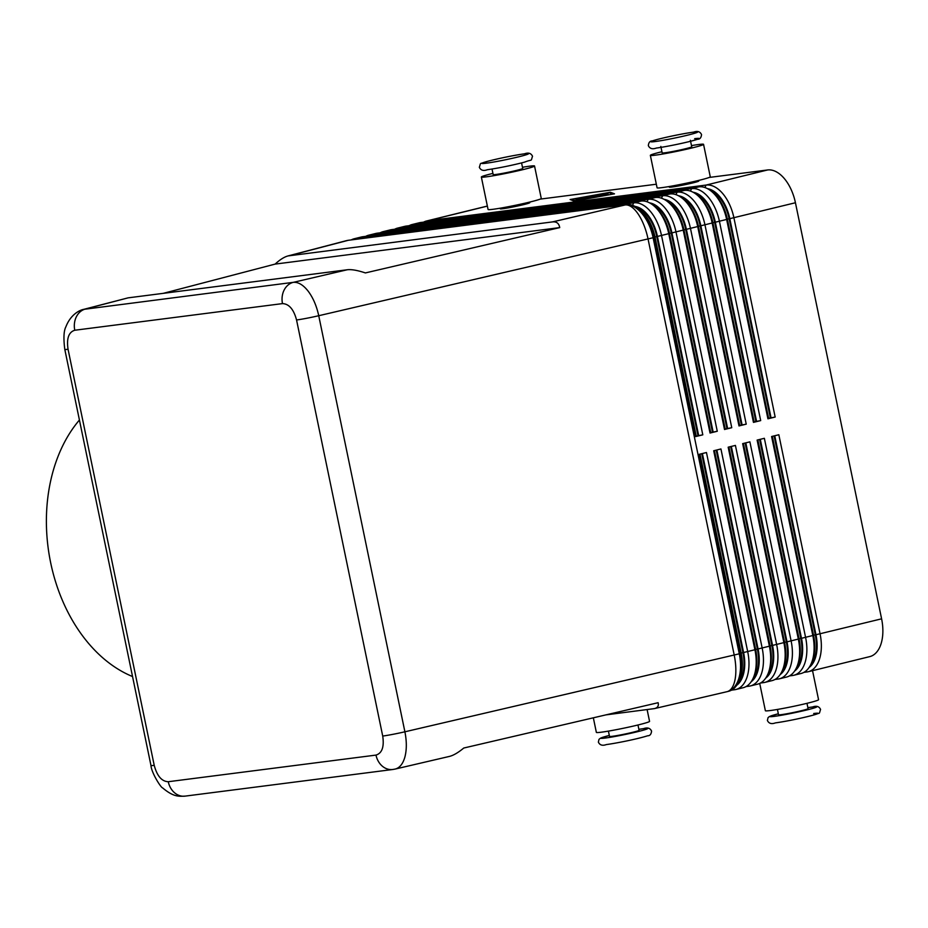 <?xml version="1.0" encoding="UTF-8"?>
<svg xmlns="http://www.w3.org/2000/svg" width="928" height="928" viewBox="0 0 928 928"><rect width="100%" height="100%" fill="white"/><g stroke="black" fill="none" stroke-linecap="round" stroke-linejoin="round"><path stroke-width="1.39" d="M605.798 714.896L654.391 708.609C657.662 707.82 658.903 705.848 658.114 702.705L463.78 748.026C458.188 752.654 453.398 755.45 449.384 756.424L395.189 769.057C399.608 767.908 402.798 764.034 404.782 757.434C406.789 750.056 406.824 741.518 404.898 731.798L318.733 315.717C316.634 306.008 313.142 297.865 308.247 291.276C303.282 284.919 298.306 281.938 293.306 282.344L83.729 309.36M128.099 297.853L83.914 309.314C79.53 310.033 70.505 314.72 65.888 326.818C63.754 330.844 63.382 338.36 64.798 349.38A18.108 0.963 -11.7 0 0 64.798 349.392A18.108 0.963 -11.7 0 0 68.057 349.276C66.456 338.465 68.695 332.12 74.774 330.24L282.495 303.607A18.108 14.871 -97.3 0 1 284.142 290.046A18.108 14.871 -97.3 0 1 293.306 282.344L347.281 269.758L128.099 297.853L85.585 308.978A18.108 14.871 82.7 0 0 76.421 316.68A18.108 14.871 82.7 0 0 74.774 330.24M163.282 293.341L275.129 264.097C279.885 259.689 284.188 256.963 288.051 255.919L552.415 221.92C556.545 221.444 558.981 223.346 559.723 227.604L365.388 272.925C357.547 270.315 351.515 269.259 347.281 269.758M64.798 349.392L150.962 765.472C151.357 772.63 160.927 787.756 162.597 787.872C173.803 797.349 179.197 796.352 185.194 796.108A18.108 14.871 -97.3 0 1 185.055 796.131A18.108 14.871 -97.3 0 1 175.102 793.208A18.108 14.871 -97.3 0 1 168.27 781.724C161.75 781.457 157.076 776.005 154.222 765.356L68.057 349.276M282.495 303.607C289.014 303.862 293.7 309.326 296.554 319.974L382.719 736.055C384.308 746.866 382.069 753.211 376.002 755.09A18.108 14.871 82.7 0 0 382.823 766.574A18.108 14.871 82.7 0 0 392.73 769.498A18.108 14.871 82.7 0 0 392.776 769.498A18.108 14.871 82.7 0 0 393.228 769.428M767.932 418.818L768.639 418.447L727.39 219.263A33.199 18.85 -103.8 0 0 717.135 197.014A33.199 18.85 -103.8 0 0 715.5 195.228L713.725 193.418A36.215 20.567 76.2 0 1 715.5 195.367A36.215 20.567 76.2 0 1 726.682 219.634L767.932 418.818L775.17 417.043L733.92 217.86A36.215 20.567 -103.8 0 0 722.738 193.581A36.215 20.567 -103.8 0 0 706.104 185.066L427.843 220.748A36.215 20.567 -103.8 0 0 426.532 220.992A36.215 20.567 -103.8 0 0 423.609 222.14M345.506 240.897A36.215 20.567 76.2 0 1 345.726 240.839L346.921 240.549A36.215 20.567 76.2 0 1 348.232 240.306L626.493 204.624A36.215 20.567 76.2 0 1 641.352 211.19A36.215 20.567 76.2 0 1 643.127 213.138A36.215 20.567 76.2 0 1 654.31 237.417L695.559 436.601L702.798 434.826L661.548 235.631A36.215 20.567 -103.8 0 0 650.366 211.364A36.215 20.567 -103.8 0 0 633.731 202.849L355.47 238.531A36.215 20.567 -103.8 0 0 354.16 238.774L361.398 236.988A36.215 20.567 76.2 0 1 362.709 236.744L640.97 201.074A36.215 20.567 76.2 0 1 655.829 207.64A36.215 20.567 76.2 0 1 657.604 209.589A36.215 20.567 76.2 0 1 668.786 233.856L710.036 433.04L717.274 431.265L676.025 232.081A36.215 20.567 -103.8 0 0 664.842 207.814A36.215 20.567 -103.8 0 0 648.208 199.3L369.947 234.97A36.215 20.567 -103.8 0 0 368.636 235.213L375.875 233.438A36.215 20.567 76.2 0 1 377.186 233.195L655.446 197.513A36.215 20.567 76.2 0 1 670.294 204.079A36.215 20.567 76.2 0 1 672.081 206.028A36.215 20.567 76.2 0 1 683.263 230.295L724.513 429.49L731.751 427.704L690.502 228.52A36.215 20.567 -103.8 0 0 679.319 204.253A36.215 20.567 -103.8 0 0 662.685 195.738L384.412 231.408A36.215 20.567 -103.8 0 0 383.113 231.652L390.352 229.877A36.215 20.567 76.2 0 1 391.651 229.634L669.912 193.964A36.215 20.567 76.2 0 1 684.771 200.529A36.215 20.567 76.2 0 1 686.546 202.478A36.215 20.567 76.2 0 1 697.74 226.745L738.99 425.929L746.228 424.154L704.978 224.97A36.215 20.567 -103.8 0 0 693.784 200.692A36.215 20.567 -103.8 0 0 677.15 192.177L398.889 227.859A36.215 20.567 -103.8 0 0 397.578 228.102L404.817 226.328A36.215 20.567 76.2 0 1 406.128 226.084L684.388 190.402A36.215 20.567 76.2 0 1 699.248 196.968A36.215 20.567 76.2 0 1 701.023 198.917A36.215 20.567 76.2 0 1 712.205 223.184L753.455 422.379L760.693 420.593L719.444 221.409A36.215 20.567 -103.8 0 0 708.261 197.142A36.215 20.567 -103.8 0 0 691.627 188.628L413.366 224.298A36.215 20.567 -103.8 0 0 412.055 224.541L419.294 222.766A36.215 20.567 76.2 0 1 420.604 222.523L698.865 186.853A36.215 20.567 76.2 0 1 713.725 193.418M707.507 188.662A33.199 18.85 76.2 0 1 719.548 196.423A33.199 18.85 76.2 0 1 729.802 218.672L795.435 202.745A36.215 20.567 -103.8 0 0 784.253 178.478A36.215 20.567 -103.8 0 0 767.618 169.963L706.104 185.066L704.862 187.514M753.455 422.379L754.162 421.996L712.913 222.813A33.199 18.85 -103.8 0 0 702.658 200.564A33.199 18.85 -103.8 0 0 701.034 198.778L699.248 196.968M412.055 224.541A36.215 20.567 -103.8 0 0 409.132 225.69M693.03 192.224A33.199 18.85 76.2 0 1 705.071 199.972A33.199 18.85 76.2 0 1 715.326 222.221L756.575 421.405L760.693 420.593M738.99 425.929L739.686 425.558L698.436 226.374A33.199 18.85 -103.8 0 0 688.193 204.125A33.199 18.85 -103.8 0 0 686.558 202.339L684.771 200.529M397.578 228.102A36.215 20.567 -103.8 0 0 394.655 229.251M678.554 195.773A33.199 18.85 76.2 0 1 690.594 203.534A33.199 18.85 76.2 0 1 700.849 225.782L742.098 424.966L746.228 424.154M724.513 429.49L725.22 429.107L683.971 229.924A33.199 18.85 -103.8 0 0 673.716 207.675A33.199 18.85 -103.8 0 0 672.081 205.888L670.294 204.079M383.113 231.652A36.215 20.567 -103.8 0 0 380.178 232.812M664.077 199.334A33.199 18.85 76.2 0 1 676.129 207.083A33.199 18.85 76.2 0 1 686.384 229.332L727.633 428.516L731.751 427.704M710.036 433.04L710.744 432.668L669.494 233.485A33.199 18.85 -103.8 0 0 659.24 211.236A33.199 18.85 -103.8 0 0 657.604 209.45L655.829 207.64M368.636 235.213A36.215 20.567 -103.8 0 0 365.713 236.362M649.612 202.884A33.199 18.85 76.2 0 1 661.652 210.644A33.199 18.85 76.2 0 1 671.907 232.893L713.156 432.077L717.274 431.265M695.559 436.601L696.267 436.23L655.017 237.034A33.199 18.85 -103.8 0 0 644.763 214.786A33.199 18.85 -103.8 0 0 643.139 213.011L641.352 211.19M354.16 238.774A36.215 20.567 -103.8 0 0 351.236 239.923M635.135 206.445A33.199 18.85 76.2 0 1 647.176 214.194A33.199 18.85 76.2 0 1 657.43 236.443L698.68 435.626L702.798 434.826M803.926 672.359L806.931 671.965A36.215 20.567 -103.8 0 0 808.242 671.721A36.215 20.567 -103.8 0 0 819.273 659.738A36.215 20.567 -103.8 0 0 820.085 633.928L778.836 434.745L771.597 436.52L812.847 635.715A36.215 20.567 76.2 0 1 812.394 660.411L813.137 657.975A33.199 18.85 -103.8 0 0 813.554 635.332L772.34 436.346M812.394 660.411A36.215 20.567 76.2 0 1 812.035 661.513A36.215 20.567 76.2 0 1 801.003 673.508L793.765 675.282A36.215 20.567 -103.8 0 0 804.796 663.3A36.215 20.567 -103.8 0 0 805.608 637.49L764.359 438.306L757.12 440.081L798.37 639.264A36.215 20.567 76.2 0 1 797.918 663.972A36.215 20.567 76.2 0 1 797.558 665.074A36.215 20.567 76.2 0 1 786.526 677.057L779.288 678.844A36.215 20.567 -103.8 0 0 790.32 666.849A36.215 20.567 -103.8 0 0 791.143 641.039L749.894 441.856L742.655 443.63L783.905 642.826A36.215 20.567 76.2 0 1 783.452 667.522A36.215 20.567 76.2 0 1 783.081 668.636A36.215 20.567 76.2 0 1 772.061 680.618L764.823 682.393A36.215 20.567 -103.8 0 0 775.854 670.41A36.215 20.567 -103.8 0 0 776.666 644.6L735.417 445.417L728.178 447.192L769.428 646.375A36.215 20.567 76.2 0 1 768.976 671.083A36.215 20.567 76.2 0 1 768.616 672.185A36.215 20.567 76.2 0 1 757.584 684.168L750.346 685.954A36.215 20.567 -103.8 0 0 761.378 673.96A36.215 20.567 -103.8 0 0 762.19 648.162L720.94 448.966L713.702 450.753L754.951 649.936A36.215 20.567 76.2 0 1 754.499 674.633A36.215 20.567 76.2 0 1 754.139 675.746A36.215 20.567 76.2 0 1 743.108 687.729L735.869 689.504A36.215 20.567 -103.8 0 0 746.901 677.521A36.215 20.567 -103.8 0 0 747.713 651.711L706.463 452.528L699.225 454.302L740.474 653.486A36.215 20.567 76.2 0 1 740.022 678.194A36.215 20.567 76.2 0 1 739.662 679.296A36.215 20.567 76.2 0 1 728.631 691.279L727.424 691.58A36.215 20.567 -103.8 0 0 738.456 679.598A36.215 20.567 -103.8 0 0 739.28 653.788L653.115 237.707L655.017 237.034M808.242 671.721L869.756 656.618A36.215 20.567 -103.8 0 0 880.788 644.624A36.215 20.567 -103.8 0 0 881.6 618.825L815.967 634.74A33.199 18.85 76.2 0 1 815.225 658.404A33.199 18.85 76.2 0 1 809.088 667.499M731.566 690.13L734.57 689.748A36.215 20.567 -103.8 0 0 735.869 689.504M746.031 686.581L749.035 686.198A36.215 20.567 -103.8 0 0 750.346 685.954M760.508 683.02L763.512 682.637A36.215 20.567 -103.8 0 0 764.823 682.393M774.984 679.47L777.989 679.087A36.215 20.567 -103.8 0 0 779.288 678.844M797.918 663.972L798.66 661.536A33.199 18.85 -103.8 0 0 799.078 638.893L757.874 439.895M789.461 675.909L792.466 675.526A36.215 20.567 -103.8 0 0 793.765 675.282M760.287 439.304L801.49 638.302A33.199 18.85 76.2 0 1 800.748 661.954A33.199 18.85 76.2 0 1 794.612 671.06M783.452 667.522L784.195 665.086A33.199 18.85 -103.8 0 0 784.612 642.443L743.398 443.456M745.81 442.865L787.014 641.851A33.199 18.85 76.2 0 1 786.271 665.515A33.199 18.85 76.2 0 1 780.135 674.621M768.976 671.083L769.718 668.647A33.199 18.85 -103.8 0 0 770.136 646.004L728.921 447.006M731.334 446.414L772.548 645.412A33.199 18.85 76.2 0 1 771.794 669.065A33.199 18.85 76.2 0 1 765.67 678.171M754.499 674.633L755.241 672.208A33.199 18.85 -103.8 0 0 755.659 649.565L714.444 450.567M716.857 449.976L758.072 648.962A33.199 18.85 76.2 0 1 757.329 672.626A33.199 18.85 76.2 0 1 751.193 681.732M740.022 678.194L740.764 675.758A33.199 18.85 -103.8 0 0 741.182 653.115L699.979 454.117M702.392 453.525L743.595 652.523A33.199 18.85 76.2 0 1 742.852 676.187A33.199 18.85 76.2 0 1 736.716 685.282M492.026 169.047L493.174 174.568A15.092 0.8 -11.7 0 0 495.888 174.476A15.092 0.8 -11.7 0 0 516.478 170.416A15.092 0.8 -11.7 0 0 522.719 168.455L521.571 162.922M529.691 202.084L529.807 202.687A15.092 0.8 168.3 0 1 519.587 205.575A15.092 0.8 168.3 0 1 502.976 208.707A15.092 0.8 168.3 0 1 500.262 208.8L500.134 208.208M522.476 167.272A27.156 1.438 168.3 0 1 534.54 166.008A27.156 1.438 168.3 0 1 523.311 169.546A27.156 1.438 168.3 0 1 495.854 175.322A27.156 1.438 168.3 0 1 481.354 177.016A27.156 1.438 168.3 0 1 492.582 173.478A27.156 1.438 168.3 0 1 492.93 173.397M481.354 177.016L488.07 209.484A27.156 1.438 -11.7 0 0 502.57 207.779A27.156 1.438 -11.7 0 0 530.027 202.002A27.156 1.438 -11.7 0 0 541.268 198.464L534.54 166.008M608.42 731.102L609.522 736.426A15.092 0.8 -11.7 0 0 612.236 736.322A15.092 0.8 -11.7 0 0 628.859 733.201A15.092 0.8 -11.7 0 0 639.079 730.301L637.977 724.988M647.118 709.607L649.554 721.369A27.156 1.438 168.3 0 1 638.313 724.907A27.156 1.438 168.3 0 1 610.856 730.684A27.156 1.438 168.3 0 1 596.356 732.378L593.34 717.808M660.829 146.415L662.174 152.9A15.092 0.8 -11.7 0 0 664.889 152.807A15.092 0.8 -11.7 0 0 681.512 149.686A15.092 0.8 -11.7 0 0 691.731 146.786L690.386 140.29M698.691 180.415L698.819 181.018A15.092 0.8 168.3 0 1 688.599 183.906A15.092 0.8 168.3 0 1 671.976 187.038A15.092 0.8 168.3 0 1 669.262 187.131L669.146 186.54M661.931 151.728A27.156 1.438 -11.7 0 0 661.583 151.809A27.156 1.438 -11.7 0 0 650.354 155.347A27.156 1.438 -11.7 0 0 664.854 153.654A27.156 1.438 -11.7 0 0 692.311 147.877A27.156 1.438 -11.7 0 0 703.552 144.339A27.156 1.438 -11.7 0 0 691.488 145.603M703.552 144.339L710.268 176.796A27.156 1.438 168.3 0 1 699.039 180.334A27.156 1.438 168.3 0 1 671.582 186.11A27.156 1.438 168.3 0 1 657.082 187.816L650.354 155.347M806.977 703.32L808.079 708.632A15.092 0.8 168.3 0 1 797.86 711.532A15.092 0.8 168.3 0 1 781.248 714.664A15.092 0.8 168.3 0 1 778.534 714.757L777.432 709.433M759.719 683.426L765.368 710.709A27.156 1.438 -11.7 0 0 779.868 709.015A27.156 1.438 -11.7 0 0 807.325 703.238A27.156 1.438 -11.7 0 0 818.554 699.7L812.545 670.666M79.425 420.024A147.877 105.943 81.4 0 0 50.669 562.751A147.877 105.943 81.4 0 0 132.553 676.547M540.189 199.114L656.34 184.22M709.189 177.445L767.618 169.963M795.435 202.745L881.6 618.825M559.723 227.604L275.129 264.097M738.549 682.057A31.993 18.166 -103.8 0 0 742.91 652.616L701.719 453.688M753.026 678.496A31.993 18.166 -103.8 0 0 757.387 649.055L716.196 450.138M767.502 674.946A31.993 18.166 -103.8 0 0 771.864 645.494L730.672 446.577M781.979 671.385A31.993 18.166 -103.8 0 0 786.341 641.944L745.138 443.027M796.444 667.824A31.993 18.166 -103.8 0 0 800.806 638.383L759.614 439.466M774.752 435.754L815.967 634.74M810.921 664.274A31.993 18.166 -103.8 0 0 815.283 634.833L774.091 435.916M638.255 208.452A31.993 18.166 76.2 0 1 656.746 236.536L697.995 435.719L696.255 436.148M697.995 435.719L698.68 435.626M652.732 204.902A31.993 18.166 76.2 0 1 671.222 232.974L712.472 432.158L710.732 432.587M712.472 432.158L713.156 432.077M667.209 201.341A31.993 18.166 76.2 0 1 685.699 229.425L726.949 428.608L725.197 429.038M726.949 428.608L727.633 428.516M681.674 197.792A31.993 18.166 76.2 0 1 700.176 225.864L741.426 425.047L739.674 425.476M741.426 425.047L742.098 424.966M696.151 194.23A31.993 18.166 76.2 0 1 714.641 222.314L755.891 421.498L754.151 421.927M755.891 421.498L756.575 421.405M729.802 218.672L771.052 417.855L775.17 417.043M610.38 192.247L614.498 193.836L574.212 201.132L570.105 199.532L610.38 192.247L610.589 193.198M710.628 190.681A31.993 18.166 76.2 0 1 729.118 218.753L770.368 417.936L768.628 418.366M770.368 417.936L771.052 417.855M593.839 195.611L575.847 199.462L593.839 195.611M606.46 194.312L596.286 196.852L606.506 194.497M571.81 199.311L575.604 200.784L612.782 194.056L608.988 192.583L571.81 199.311L572.008 200.274M608.107 193.65L590.138 197.966L605.091 194.242L603.896 193.778L608.107 193.662M588.201 197.989L601.97 194.764L586.276 198.662L577.738 199.764L600.648 194.288L583.074 198.65L590.486 197.13L588.236 198.186M693.32 132.182A23.838 1.264 168.3 0 1 687.752 135.128A23.838 1.264 168.3 0 1 655.203 141.543A23.838 1.264 168.3 0 1 660.771 138.585A23.838 1.264 168.3 0 1 693.32 132.182M774.242 716.381A23.838 1.264 168.3 0 1 778.325 713.794L769.44 716.532L768.071 717.611L767.386 720.453C768.825 723.515 771.481 724.339 775.344 722.912C787.13 721.184 799.495 718.666 812.441 715.36C821.303 711.915 818.542 715.244 820.572 709.433C819.134 706.37 816.478 705.547 812.615 706.962L807.882 707.67A23.838 1.264 168.3 0 1 812.36 707.008A23.838 1.264 168.3 0 1 806.792 709.966A23.838 1.264 168.3 0 1 774.242 716.381M626.493 204.624L625.286 204.926A36.215 20.567 -103.8 0 1 641.921 213.44A36.215 20.567 -103.8 0 1 653.115 237.707A36.215 1.926 168.3 0 1 650.632 238.31A36.215 1.926 168.3 0 1 648.034 238.925L734.199 655.006L404.898 731.798A18.108 0.963 -11.7 0 1 392.753 734.361A18.108 0.963 -11.7 0 1 382.719 736.055M741.182 653.115L739.28 653.788A36.215 1.926 168.3 0 1 736.797 654.391A36.215 1.926 168.3 0 1 734.199 655.006A36.215 15.347 -103.1 0 1 734.872 680.456A36.215 15.347 -103.1 0 1 727.018 691.685A36.215 36.215 0 0 0 727.424 691.58A36.215 20.567 -103.8 0 1 727.181 691.638M289.64 255.606L348.232 240.306M345.204 240.978A36.215 25.207 75.3 0 1 347.026 240.596A36.215 20.567 76.2 0 0 345.726 240.839A36.215 36.215 0 0 0 345.204 240.978L288.051 255.919M296.554 319.974A18.108 0.963 -11.7 0 0 306.588 318.292A18.108 0.963 -11.7 0 0 318.733 315.717L648.034 238.925A36.215 15.347 76.9 0 0 638.336 214.298A36.215 15.347 76.9 0 0 625.286 204.926L552.415 221.92M427.379 221.653L427.843 220.748L487.374 206.12M698.865 186.853L691.627 188.628L690.386 191.075M412.902 225.214L413.366 224.298L420.604 222.523M727.39 219.263L715.326 222.221M684.388 190.402L677.15 192.177L675.909 194.625M398.425 228.764L398.889 227.859L406.128 226.084M712.913 222.813L700.849 225.782M669.912 193.964L662.685 195.738L661.432 198.186M383.96 232.325L384.412 231.408L391.651 229.634M698.436 226.374L686.384 229.332M655.446 197.513L648.208 199.3L646.967 201.736M369.483 235.874L369.947 234.97L377.186 233.195M683.971 229.924L671.907 232.893M640.97 201.074L633.731 202.849L632.49 205.297M355.006 239.436L355.47 238.531L362.709 236.744M669.494 233.485L657.43 236.443M813.554 635.332L801.49 638.302M806.931 671.965L805.806 671.095M799.078 638.893L787.014 641.851M791.34 674.644L792.466 675.526M784.612 642.443L772.548 645.412M776.864 678.206L777.989 679.087M770.136 646.004L758.072 648.962M762.387 681.755L763.512 682.637M755.659 649.565L743.595 652.523M747.91 685.316L749.035 686.198M733.445 688.866L734.57 689.748M524.308 153.851A23.838 1.264 -11.7 0 0 491.77 160.254A23.838 1.264 -11.7 0 0 486.202 163.212A23.838 1.264 -11.7 0 0 518.74 156.797A23.838 1.264 -11.7 0 0 524.308 153.851M605.242 738.05A23.838 1.264 -11.7 0 0 637.78 731.635A23.838 1.264 -11.7 0 0 643.359 728.677A23.838 1.264 -11.7 0 0 638.87 729.338L643.603 728.631C647.5 727.239 650.145 728.062 651.572 731.102C651.236 734.257 649.948 735.811 647.698 735.765C636.817 739.198 615.867 743.305 606.332 744.581C602.446 745.973 599.79 745.149 598.374 742.122L598.989 739.372L600.428 738.201L609.325 735.452A23.838 1.264 -11.7 0 0 605.242 738.05M813.705 713.504A23.838 1.264 168.3 0 1 808.137 716.462A23.838 1.264 168.3 0 1 775.588 722.866M694.666 138.666A23.838 1.264 168.3 0 1 689.098 141.624A23.838 1.264 168.3 0 1 656.548 148.028M742.91 652.616L741.17 653.045M757.387 649.055L755.647 649.484M771.864 645.494L770.112 645.923M786.341 641.944L784.589 642.373M800.806 638.383L799.066 638.812M815.283 634.833L813.543 635.262M656.746 236.536L655.006 236.965M671.222 232.974L669.482 233.404M685.699 229.425L683.948 229.854M700.176 225.864L698.424 226.293M714.641 222.314L712.901 222.743M729.118 218.753L727.378 219.182M150.962 765.472A18.108 0.963 -11.7 0 0 154.222 765.356M376.002 755.09L168.27 781.724M606.842 193.163L607.016 193.975M532.521 156.264C530.503 162.075 533.252 158.746 524.39 162.191C511.444 165.497 499.078 168.014 487.293 169.743C483.43 171.17 480.774 170.346 479.335 167.284C481.354 161.46 478.604 164.79 487.467 161.356C500.412 158.05 512.778 155.533 524.564 153.793C528.426 152.378 531.083 153.201 532.521 156.264M701.533 134.595C700.118 131.556 697.462 130.732 693.564 132.136C684.04 133.412 663.091 137.518 652.198 140.952C649.96 140.905 648.672 142.46 648.336 145.615C649.751 148.654 652.407 149.478 656.293 148.074C665.828 146.798 686.778 142.692 697.67 139.258C699.909 139.304 701.197 137.75 701.533 134.595M654.391 708.609L727.018 691.685M185.055 796.131L392.776 769.498M426.532 220.992L487.362 206.051M392.73 769.498L395.177 769.068"/></g></svg>
